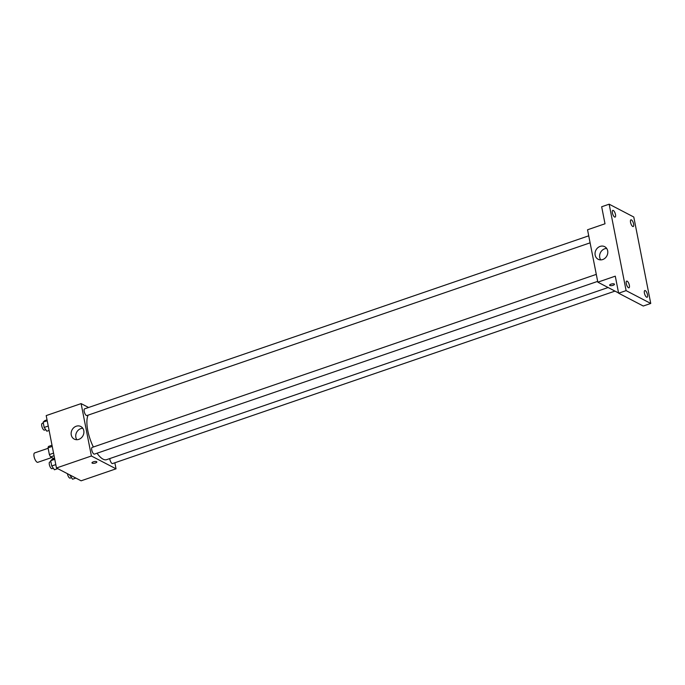 <?xml version="1.0" encoding="UTF-8"?>
<svg xmlns="http://www.w3.org/2000/svg" width="685" height="685" viewBox="0 0 685 685"><rect width="100%" height="100%" fill="white"/><g stroke="black" fill="none" stroke-linecap="round" stroke-linejoin="round"><path stroke-width="1.03" d="M48.138 448.29L34.601 452.939A4.949 1.79 71.1 0 0 34.25 457.349A4.949 1.79 71.1 0 0 37.11 462.204A4.949 1.79 71.1 0 0 37.812 462.306L51.795 457.512M53.55 453.127L49.371 454.566L48.053 447.844A6.722 2.432 71.1 0 1 48.566 446.423L52.009 445.241M54.56 458.282L53.781 458.548L50.621 456.904A6.722 2.432 71.1 0 1 49.371 454.566M54.064 455.722L50.621 456.904M52.231 446.406L48.053 447.844M114.849 462.777L116.039 468.823L81.113 480.81L56.47 467.983L46.195 415.598L81.113 403.611L88.588 407.498M97.039 453.222A24.788 8.973 71.1 0 0 103.075 459.164A24.788 8.973 71.1 0 0 106.62 459.661L608.117 287.52M88.142 415.127A24.788 8.973 71.1 0 0 93.374 447.005M116.039 468.823L91.396 455.996L81.113 403.611M588.732 235.82L84.58 408.868A3.536 1.276 71.1 0 0 84.323 412.019A3.536 1.276 71.1 0 0 86.37 415.487A3.536 1.276 71.1 0 0 86.875 415.564L590.102 242.833M109.771 458.582A3.536 1.276 71.1 0 0 112.066 463.488A3.536 1.276 71.1 0 0 112.571 463.557L614.993 291.108M597.671 281.381L94.436 454.121A3.536 1.276 -108.9 0 1 92.081 451.192A3.536 1.276 -108.9 0 1 92.141 447.425L596.292 274.377M91.396 455.996L56.47 467.983M78.809 439.368A7.098 6.182 117.5 0 1 74.245 439.094A7.098 6.182 117.5 0 1 72.036 429.94A7.098 6.182 117.5 0 1 80.804 426.507A7.098 6.182 117.5 0 1 83.827 433.177A7.098 6.182 117.5 0 1 78.809 439.368M96.594 461.664A2.475 0.822 -11.1 0 1 96.842 461.93A2.475 0.822 -11.1 0 1 94.573 463.214A2.475 0.822 -11.1 0 1 91.978 462.889A2.475 0.822 -11.1 0 1 93.776 461.716A2.475 0.822 -11.1 0 1 96.594 461.664M96.842 461.93A2.475 0.822 -11.1 0 1 94.564 463.214A2.475 0.822 -11.1 0 1 91.978 462.889M76.84 439.71A7.098 6.182 117.5 0 1 76.626 432.329A7.098 6.182 117.5 0 1 82.791 428.271M618.581 292.975L597.825 282.169L587.542 229.775L605.009 223.781L601.67 206.759L609.153 204.19L633.788 217.017L650.75 303.455L643.266 306.024L618.624 293.197L615.284 276.166L597.825 282.169M650.75 303.455L626.107 290.628L618.624 293.197M626.107 290.628L609.153 204.19M602.706 259.546A7.098 6.182 117.5 0 1 598.142 259.272A7.098 6.182 117.5 0 1 595.933 250.119A7.098 6.182 117.5 0 1 604.692 246.677A7.098 6.182 117.5 0 1 607.715 253.356A7.098 6.182 117.5 0 1 602.706 259.546M614.24 283.984A2.475 0.822 -11.1 0 1 614.488 284.249A2.475 0.822 -11.1 0 1 612.21 285.534A2.475 0.822 -11.1 0 1 609.624 285.208A2.475 0.822 -11.1 0 1 611.422 284.035A2.475 0.822 -11.1 0 1 614.24 283.984M614.479 284.249A2.475 0.822 -11.1 0 1 612.21 285.534A2.475 0.822 -11.1 0 1 609.624 285.2M600.728 259.889A7.098 6.182 117.5 0 1 600.514 252.508A7.098 6.182 117.5 0 1 606.687 248.45M615.49 214.542A3.536 1.276 -108.9 0 1 615.096 217.085A3.536 1.276 -108.9 0 1 612.407 212.941A3.536 1.276 -108.9 0 1 612.801 210.398A3.536 1.276 -108.9 0 1 615.49 214.542M629.361 285.26A3.536 1.276 -108.9 0 1 628.967 287.811A3.536 1.276 -108.9 0 1 626.278 283.658A3.536 1.276 -108.9 0 1 626.672 281.115A3.536 1.276 -108.9 0 1 629.361 285.26M647.496 294.704A3.536 1.276 -108.9 0 1 647.102 297.247A3.536 1.276 -108.9 0 1 644.414 293.103A3.536 1.276 -108.9 0 1 644.808 290.56A3.536 1.276 -108.9 0 1 647.496 294.704M633.616 223.986A3.536 1.276 -108.9 0 1 633.231 226.529A3.536 1.276 -108.9 0 1 630.542 222.377A3.536 1.276 -108.9 0 1 630.936 219.834A3.536 1.276 -108.9 0 1 633.616 223.986M57.72 468.634L54.415 469.764L51.735 465.997L50.699 460.705L52.334 459.181L54.586 458.411M55.802 464.601L51.735 465.997M54.766 459.31L50.699 460.705M50.87 461.596L49.731 461.99A3.536 1.276 71.1 0 0 49.483 465.132A3.536 1.276 71.1 0 0 51.521 468.608A3.536 1.276 71.1 0 0 52.026 468.677L53.327 468.232M49.106 430.437L46.845 431.207L44.174 427.44L43.138 422.148L44.773 420.624L47.025 419.854M48.241 426.044L44.174 427.44M47.205 420.753L43.138 422.148M43.309 423.039L42.17 423.433A3.536 1.276 71.1 0 0 41.913 426.575A3.536 1.276 71.1 0 0 43.96 430.052A3.536 1.276 71.1 0 0 44.465 430.12L45.758 429.675M75.855 478.079L72.55 479.209L69.767 474.91M70.427 475.253L69.87 475.441M67.421 473.686A3.536 1.276 71.1 0 0 69.656 478.044A3.536 1.276 71.1 0 0 70.161 478.113L71.463 477.676"/></g></svg>
